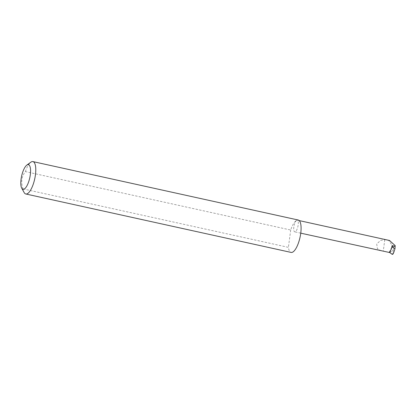 <?xml version="1.0" encoding="UTF-8"?>
<svg xmlns="http://www.w3.org/2000/svg" width="416" height="416" viewBox="0 0 416 416"><rect width="100%" height="100%" fill="white"/><g stroke="black" fill="none" stroke-linecap="round" stroke-linejoin="round"><path stroke-width="0.31" stroke-dasharray="2.08 1.56" d="M389.574 252.71L393.245 250.047L393.463 247.333L388.825 240.531L384.79 239.642L380.63 240.422L376.709 243.953L377.4 248.685L381.363 250.916M24.138 192.546A16.583 5.481 102.4 0 1 23.109 188.921C20.696 182.452 21.46 176.68 25.392 171.595L290.696 230.027A16.583 5.481 102.4 0 1 296.764 220.256A5.97 1.971 -77.6 0 0 293.93 226.325A5.97 1.971 -77.6 0 0 294.72 231.832A5.97 1.971 -77.6 0 0 295.251 231.748A5.97 1.971 -77.6 0 0 298.08 225.68A5.97 1.971 -77.6 0 0 297.289 220.173A5.97 1.971 -77.6 0 0 296.764 220.256A16.583 5.481 102.4 0 1 298.225 220.028M25.392 171.595A16.583 5.481 102.4 0 1 30.82 162.209M393.245 250.047L392.855 254.228M393.463 247.333L395.2 245.643M389.797 252.569L393.323 250.016M384.79 239.642L383.276 251.139M23.109 188.921L288.413 247.354A16.583 5.481 102.4 0 0 291.096 252.413M290.696 230.027L288.413 247.354M388.825 240.531L389.527 240.49M389.126 252.424L391.799 247.146M393.734 252.59L392.933 253.989M300.752 233.163L294.72 231.832M299.234 220.6L297.289 220.173"/><path stroke-width="0.62" d="M300.752 233.163L389.797 252.569L392.283 254.405L392.933 253.989M27.284 164.845A12.6 4.165 -77.6 0 0 26.801 165.142A12.6 4.165 -77.6 0 0 21.622 176.088A12.6 4.165 -77.6 0 0 21.726 188.193A12.6 4.165 -77.6 0 0 24.092 189.119A12.6 4.165 -77.6 0 0 30.306 174.746A12.6 4.165 -77.6 0 0 27.284 164.845M26.801 165.142L30.82 162.209A16.583 5.481 102.4 0 1 31.455 161.824A16.583 5.481 102.4 0 1 32.921 161.595A16.583 5.481 102.4 0 1 35.116 176.899A16.583 5.481 102.4 0 1 27.253 193.757A16.583 5.481 102.4 0 1 25.787 193.981A16.583 5.481 102.4 0 1 24.138 192.546L21.726 188.193M32.921 161.595L298.225 220.028A16.583 5.481 102.4 0 1 300.425 235.331A16.583 5.481 102.4 0 1 292.557 252.19A16.583 5.481 102.4 0 1 291.096 252.413L25.787 193.981M299.234 220.6L389.527 240.49L395.2 245.643L394.956 248.83L393.734 252.59L392.283 254.405M392.361 247.192L391.799 247.146A5.97 1.971 -77.6 0 0 392.07 245.617L392.361 247.192L394.956 248.83M389.126 252.424A5.97 1.971 -77.6 0 0 391.799 247.146M392.07 245.617L395.158 246.298M392.855 254.228L393.39 253.292"/></g></svg>
